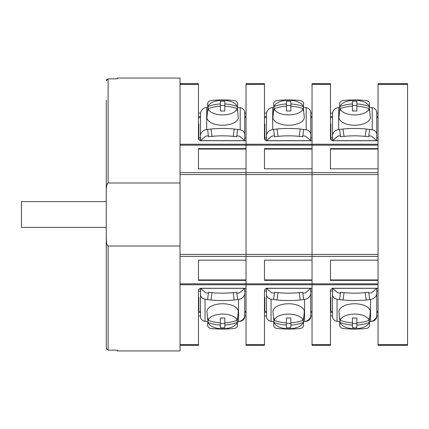 <?xml version="1.0" encoding="UTF-8"?>
<svg xmlns="http://www.w3.org/2000/svg" width="429" height="429" viewBox="0 0 429 429"><rect width="100%" height="100%" fill="white"/><g stroke="black" fill="none" stroke-linecap="round" stroke-linejoin="round"><path stroke-width="0.64" d="M107.052 349.807L106.269 348.289L106.269 100.182M107.572 350.064L108.108 350.144L106.269 348.289L106.269 309.641M106.269 247.689L106.269 266.865M198.471 289.87L198.461 344.643L180.019 344.643L180.019 284.759L180.019 350.943L117.332 350.943L117.332 350.144L108.108 350.144L108.108 246.01L180.019 246.01L180.019 254.424L180.019 174.576L180.019 182.99L108.108 182.99L108.108 78.856L106.269 80.711L106.344 80.18M106.59 79.655L108.108 78.856L117.332 78.856L117.332 78.057L180.019 78.057L180.019 144.241L180.019 84.357L198.461 84.357L198.461 138.905L200.3 140.744L246.031 140.744L246.031 148.627L198.461 148.627L198.461 168.844L198.461 149.078L246.031 149.078M106.269 192.299C106.177 187.001 106.794 183.902 108.108 182.99M108.108 246.01C106.869 245.522 106.253 242.423 106.269 236.701M106.269 227.408L21.45 227.408L21.45 201.592L106.269 201.592M264.468 168.844L312.039 168.844L312.039 172.619L312.039 83.676L330.48 83.676L330.48 138.905L332.319 140.744L378.051 140.744L378.051 145.158L180.019 145.158L180.019 144.241L246.031 144.241L246.031 83.676L264.468 83.676L264.468 138.905L266.312 140.744L312.039 140.744L312.039 148.627L264.468 148.627L264.468 168.844L264.468 149.078L312.039 149.078M180.019 145.158L180.019 174.576L246.031 174.576L246.031 254.424L180.019 254.424L180.019 284.759L246.031 284.759L246.031 288.256L200.123 288.261M198.461 344.643L198.461 345.324L180.019 345.324M180.019 83.676L198.461 83.676L198.461 84.357M198.461 315.91L200.488 315.91M244.702 315.91L246.031 315.91M198.461 290.095L200.3 288.256M246.031 279.923L198.461 279.923L198.461 260.156L198.461 280.373L246.031 280.373L246.031 284.759L246.031 283.842L180.019 283.842M330.48 168.844L330.48 149.078L378.051 149.078L378.051 148.627L330.48 148.627L330.48 168.844L378.051 168.844L378.051 149.078L378.051 256.381L312.039 256.381L312.039 172.619L312.039 256.381L246.031 256.381L246.031 254.424L246.031 260.156L198.461 260.156M198.461 168.844L246.031 168.844L246.031 174.576L246.031 172.619L180.019 172.619M198.461 113.09L200.525 113.09M237.205 107.261A99.566 86.229 180 0 1 237.366 107.282A99.566 86.229 0 0 1 240.181 107.684A5.534 4.789 0 0 1 244.739 112.398L244.739 113.09L246.031 113.09M198.461 116.532L200.488 116.532M244.739 116.532L246.031 116.532M198.461 312.468L200.488 312.468M244.739 312.468L246.031 312.468M198.461 306.88L198.825 306.88M198.461 301.716L198.825 301.716M198.461 124.083L198.825 124.083L198.825 140.01M198.825 128.872L198.461 128.872M244.739 137.913L246.031 137.913M198.825 137.913L200.488 137.913M246.031 117.626L244.739 117.626M200.488 117.626L198.461 117.626M200.488 311.374L198.825 311.374L198.825 297.544L198.461 297.544M200.488 291.087L198.461 291.087M246.031 291.087L244.739 291.087M244.739 311.374L246.031 311.374M237.645 129.44A99.566 86.229 0 0 1 240.181 129.81A5.534 4.789 0 0 1 244.739 134.524L244.739 140.674L239.575 136.208A92.192 79.842 180 0 0 236.819 135.795M208.408 135.795A92.192 79.842 180 0 0 205.652 136.208L200.488 140.674L200.488 135.87A7.373 6.387 0 0 1 206.681 129.563A99.566 86.229 0 0 1 207.582 129.44M236.69 136.738L236.272 136.712A92.192 79.842 0 0 0 222.613 135.832A96.868 83.891 0 0 1 233.237 136.336L236.701 136.738L237.645 129.424L234.186 129.016L233.237 136.336M211.99 136.336L208.955 136.712A92.192 79.842 0 0 1 222.613 135.832A96.868 83.891 0 0 0 211.99 136.336L211.041 129.016A103.255 89.42 0 0 1 222.613 128.453A103.255 89.42 0 0 1 234.186 129.016M211.041 129.016L207.582 129.424L208.537 136.738M237.634 104.134L237.366 107.282L237.634 104.134C237.58 102.145 236.433 100.933 234.186 100.504A103.255 89.42 180 0 0 211.041 100.504C208.794 100.933 207.647 102.145 207.593 104.134L207.582 103.829M200.488 135.87L200.488 113.744A7.373 6.387 0 0 1 206.681 107.438A99.566 86.229 0 0 1 207.861 107.282L207.593 104.134L207.861 107.282A99.566 86.229 180 0 1 208.017 107.261M244.739 134.524L244.739 112.398M234.781 100.606L235.054 100.686M235.532 100.869L235.982 101.11M236.594 101.582L236.878 101.882M237.296 102.504L237.484 102.944M237.58 103.282L237.623 103.566M208.081 102.247L208.269 101.979M210.709 100.552L211.041 100.504M207.582 299.56A99.566 86.229 180 0 1 205.041 299.19A5.534 4.789 180 0 1 200.488 294.476L200.488 288.326L205.652 292.793A92.192 79.842 0 0 0 208.408 293.205M236.819 293.205A92.192 79.842 0 0 0 239.575 292.793L244.739 288.326L244.739 293.13A7.373 6.387 180 0 1 238.545 299.437A99.566 86.229 180 0 1 237.645 299.56M208.537 292.262L208.955 292.288A92.192 79.842 180 0 0 222.613 293.168A96.868 83.891 180 0 1 211.99 292.664L208.526 292.262L207.582 299.576L211.041 299.984L211.99 292.664M233.237 292.664L236.272 292.288A92.192 79.842 180 0 1 222.613 293.168A96.868 83.891 180 0 0 233.237 292.664L234.186 299.984A103.255 89.42 180 0 1 222.613 300.547A103.255 89.42 180 0 1 211.041 299.984M236.701 292.262L237.645 299.576L234.186 299.984M208.017 321.739A99.566 86.229 0 0 1 207.861 321.718L207.593 324.866C207.647 326.855 208.794 328.067 211.041 328.496A103.255 89.42 0 0 0 234.186 328.496C236.433 328.067 237.58 326.855 237.634 324.866L237.645 325.171M244.739 293.13L244.739 315.256A7.373 6.387 180 0 1 238.545 321.562A99.566 86.229 180 0 1 237.366 321.718L237.634 324.866L237.366 321.718A99.566 86.229 0 0 1 237.205 321.739M207.593 324.866L207.861 321.718A99.566 86.229 180 0 1 205.041 321.316A5.534 4.789 180 0 1 200.488 316.602L200.488 294.476M237.146 326.753L236.953 327.021M234.518 328.448L234.186 328.496M209.695 328.131L209.245 327.89M208.633 327.418L208.349 327.118M207.931 326.496L207.743 326.056M207.647 325.718L207.598 325.434M238.545 299.437L238.545 321.562A99.566 86.229 180 0 0 240.181 321.316A5.534 4.789 180 0 0 244.739 316.602L244.739 315.91M237.124 322.528A14.683 7.341 180 0 1 222.613 328.764A14.683 7.341 0 0 1 208.097 322.528A36.808 31.88 0 0 0 220.399 325.053L220.399 322.844A36.808 31.88 180 0 1 208.097 320.318L207.877 318.168A14.897 7.449 180 0 0 207.733 319.648L206.96 312.006A15.675 7.835 0 0 1 222.613 303.77A15.675 7.835 180 0 1 238.267 312.006L237.494 319.648A14.897 7.449 180 0 0 237.344 318.168L237.124 320.318A36.808 31.88 180 0 1 224.828 322.844L224.828 325.053A36.808 31.88 0 0 0 237.124 322.528L237.344 320.377A14.897 7.449 180 0 0 237.494 319.648M208.097 320.318A14.683 7.341 0 0 1 222.613 314.082A14.683 7.341 180 0 1 237.124 320.318M207.733 319.648A14.897 7.449 180 0 0 207.877 320.377L208.097 322.528M236.958 320.377L237.344 320.377M207.877 320.377L208.269 320.377M220.399 323.52L224.828 323.52M220.399 322.844L220.399 317.975A35.559 30.797 0 0 0 224.828 317.975L224.828 322.844M224.828 325.053L224.828 327.751A35.559 30.797 180 0 1 220.399 327.751L220.399 325.053M237.494 109.352A14.897 7.449 0 0 0 237.344 108.623L237.124 106.472A36.808 31.88 180 0 0 224.828 103.947L224.828 106.156A36.808 31.88 0 0 1 237.124 108.682L237.344 110.832A14.897 7.449 0 0 0 237.494 109.352L238.267 116.994A15.675 7.835 0 0 1 222.613 125.23A15.675 7.835 180 0 1 206.96 116.994L207.733 109.352A14.897 7.449 0 0 0 207.877 110.832L208.097 108.682A36.808 31.88 0 0 1 220.399 106.156L220.399 103.947A36.808 31.88 180 0 0 208.097 106.472L207.877 108.623A14.897 7.449 0 0 0 207.733 109.352M208.097 106.472A14.683 7.341 180 0 1 222.613 100.236A14.683 7.341 0 0 1 237.124 106.472M237.124 108.682A14.683 7.341 0 0 1 222.613 114.918A14.683 7.341 180 0 1 208.097 108.682M237.344 108.623L236.958 108.623M208.269 108.623L207.877 108.623M224.828 105.48L220.399 105.48M220.399 103.947L220.399 101.249A35.559 30.797 0 0 1 224.828 101.249L224.828 103.947M224.828 106.156L224.828 111.025A35.559 30.797 180 0 0 220.399 111.025L220.399 106.156M378.051 172.619L246.031 172.619L246.031 144.241L378.051 144.241L378.051 83.676L407.55 83.676L407.55 345.324L378.051 345.324L378.051 284.759L378.051 288.256L332.143 288.261M246.031 254.424L246.031 174.576L378.051 174.576L378.051 254.424L246.031 254.424M180.019 256.381L246.031 256.381L246.031 283.842L312.039 283.842L312.039 288.256L266.13 288.261M264.484 289.87L264.468 345.324L246.031 345.324L246.031 284.759L312.039 284.759L312.039 280.373L264.468 280.373L264.468 260.156L312.039 260.156L312.039 256.381L312.039 283.842L378.051 283.842L378.051 284.759L312.039 284.759L312.039 344.643L330.48 344.643L330.48 345.324L312.039 345.324L312.039 344.643M264.468 315.91L266.495 315.91M310.709 315.91L312.039 315.91M264.468 290.095L266.312 288.256M312.039 279.923L264.468 279.923L264.468 260.156M264.468 113.09L266.538 113.09M303.217 107.261A99.566 86.229 180 0 1 303.373 107.282A99.566 86.229 0 0 1 306.193 107.684A5.534 4.789 0 0 1 310.746 112.398L310.746 113.09L312.039 113.09M264.468 116.532L266.495 116.532M310.746 116.532L312.039 116.532M264.468 312.468L266.495 312.468M310.746 312.468L312.039 312.468M264.468 306.88L264.838 306.88M264.468 301.716L264.838 301.716M264.468 124.083L264.838 124.083L264.838 140.01M264.838 128.872L264.468 128.872M310.746 137.913L312.039 137.913M264.838 137.913L266.495 137.913M312.039 117.626L310.746 117.626M266.495 117.626L264.468 117.626M266.495 311.374L264.838 311.374L264.838 297.544L264.468 297.544M266.495 291.087L264.468 291.087M312.039 291.087L310.746 291.087M310.746 311.374L312.039 311.374M303.652 129.44A99.566 86.229 0 0 1 306.193 129.81A5.534 4.789 0 0 1 310.746 134.524L310.746 140.674L305.587 136.208A92.192 79.842 180 0 0 302.831 135.795M274.415 135.795A92.192 79.842 180 0 0 271.659 136.208L266.495 140.674L266.495 135.87A7.373 6.387 0 0 1 272.694 129.563A99.566 86.229 0 0 1 273.595 129.44M302.697 136.738L302.279 136.712A92.192 79.842 0 0 0 288.62 135.832A96.868 83.891 0 0 1 299.244 136.336L302.708 136.738L303.652 129.424L300.198 129.016L299.244 136.336M278.003 136.336L274.962 136.712A92.192 79.842 0 0 1 288.62 135.832A96.868 83.891 0 0 0 278.003 136.336L277.048 129.016A103.255 89.42 0 0 1 288.62 128.453A103.255 89.42 0 0 1 300.198 129.016M277.048 129.016L273.589 129.424L274.549 136.738M303.646 104.134L303.373 107.282L303.646 104.134C303.593 102.145 302.44 100.933 300.198 100.504A103.255 89.42 180 0 0 277.048 100.504C274.801 100.933 273.654 102.145 273.6 104.134L273.589 103.829M266.495 135.87L266.495 113.744A7.373 6.387 0 0 1 272.694 107.438A99.566 86.229 0 0 1 273.874 107.282L273.6 104.134L273.874 107.282A99.566 86.229 180 0 1 274.029 107.261M310.746 134.524L310.746 112.398M300.788 100.606L301.067 100.686M301.544 100.869L301.989 101.11M302.601 101.582L302.885 101.882M303.303 102.504L303.491 102.944M303.587 103.282L303.635 103.566M274.093 102.247L274.281 101.979M276.716 100.552L277.048 100.504M273.595 299.56A99.566 86.229 180 0 1 271.053 299.19A5.534 4.789 180 0 1 266.495 294.476L266.495 288.326L271.659 292.793A92.192 79.842 0 0 0 274.415 293.205M302.831 293.205A92.192 79.842 0 0 0 305.587 292.793L310.746 288.326L310.746 293.13A7.373 6.387 180 0 1 304.552 299.437A99.566 86.229 180 0 1 303.652 299.56M274.549 292.262L274.962 292.288A92.192 79.842 180 0 0 288.62 293.168A96.868 83.891 180 0 1 278.003 292.664L274.539 292.262L273.589 299.576L277.048 299.984L278.003 292.664M299.244 292.664L302.279 292.288A92.192 79.842 180 0 1 288.62 293.168A96.868 83.891 180 0 0 299.244 292.664L300.198 299.984A103.255 89.42 180 0 1 288.62 300.547A103.255 89.42 180 0 1 277.048 299.984M300.198 299.984L303.652 299.576L302.697 292.262M274.029 321.739A99.566 86.229 0 0 1 273.874 321.718L273.6 324.866C273.654 326.855 274.801 328.067 277.048 328.496A103.255 89.42 0 0 0 300.198 328.496C302.44 328.067 303.593 326.855 303.646 324.866L303.652 325.171M310.746 293.13L310.746 315.256A7.373 6.387 180 0 1 304.552 321.562A99.566 86.229 180 0 1 303.373 321.718L303.646 324.866L303.373 321.718A99.566 86.229 0 0 1 303.217 321.739M273.6 324.866L273.874 321.718A99.566 86.229 180 0 1 271.053 321.316A5.534 4.789 180 0 1 266.495 316.602L266.495 294.476M303.153 326.753L302.965 327.021M300.525 328.448L300.198 328.496M275.702 328.131L275.257 327.89M274.646 327.418L274.356 327.118M273.943 326.496L273.75 326.056M273.659 325.718L273.611 325.434M304.552 299.437L304.552 321.562A99.566 86.229 180 0 0 306.193 321.316A5.534 4.789 180 0 0 310.746 316.602L310.746 315.91M303.137 322.528A14.683 7.341 180 0 1 288.62 328.764A14.683 7.341 0 0 1 274.11 322.528A36.808 31.88 0 0 0 286.411 325.053L286.411 322.844A36.808 31.88 180 0 1 274.11 320.318L273.89 318.168A14.897 7.449 180 0 0 273.745 319.648L272.967 312.006A15.675 7.835 0 0 1 288.62 303.77A15.675 7.835 180 0 1 304.274 312.006L303.501 319.648A14.897 7.449 180 0 0 303.357 318.168L303.137 320.318A36.808 31.88 180 0 1 290.835 322.844L290.835 325.053A36.808 31.88 0 0 0 303.137 322.528L303.357 320.377A14.897 7.449 180 0 0 303.501 319.648M274.11 320.318A14.683 7.341 0 0 1 288.62 314.082A14.683 7.341 180 0 1 303.137 320.318M273.745 319.648A14.897 7.449 180 0 0 273.89 320.377L274.11 322.528M302.965 320.377L303.357 320.377M273.89 320.377L274.276 320.377M286.411 323.52L290.835 323.52M286.411 322.844L286.411 317.975A35.559 30.797 0 0 0 290.835 317.975L290.835 322.844M290.835 325.053L290.835 327.751A35.559 30.797 180 0 1 286.411 327.751L286.411 325.053M303.501 109.352A14.897 7.449 0 0 0 303.357 108.623L303.137 106.472A36.808 31.88 180 0 0 290.835 103.947L290.835 106.156A36.808 31.88 0 0 1 303.137 108.682L303.357 110.832A14.897 7.449 0 0 0 303.501 109.352L304.274 116.994A15.675 7.835 0 0 1 288.62 125.23A15.675 7.835 180 0 1 272.967 116.994L273.745 109.352A14.897 7.449 0 0 0 273.89 110.832L274.11 108.682A36.808 31.88 0 0 1 286.411 106.156L286.411 103.947A36.808 31.88 180 0 0 274.11 106.472L273.89 108.623A14.897 7.449 0 0 0 273.745 109.352M274.11 106.472A14.683 7.341 180 0 1 288.62 100.236A14.683 7.341 0 0 1 303.137 106.472M303.137 108.682A14.683 7.341 0 0 1 288.62 114.918A14.683 7.341 180 0 1 274.11 108.682M303.357 108.623L302.965 108.623M274.276 108.623L273.89 108.623M290.835 105.48L286.411 105.48M286.411 103.947L286.411 101.249A35.559 30.797 0 0 1 290.835 101.249L290.835 103.947M290.835 106.156L290.835 111.025A35.559 30.797 180 0 0 286.411 111.025L286.411 106.156M330.491 289.87L330.48 344.643M330.48 315.91L332.507 315.91M376.721 315.91L378.051 315.91M330.48 290.095L332.319 288.256M378.051 280.373L378.051 279.923L330.48 279.923L330.48 260.156L330.48 280.373L378.051 280.373L378.051 283.842M330.48 260.156L378.051 260.156L378.051 279.923L378.051 256.381M378.051 145.158L378.051 148.627M330.48 113.09L332.545 113.09M369.224 107.261A99.566 86.229 180 0 1 369.385 107.282A99.566 86.229 0 0 1 372.2 107.684A5.534 4.789 0 0 1 376.759 112.398L376.759 113.09L378.051 113.09M330.48 116.532L332.507 116.532M376.759 116.532L378.051 116.532M330.48 312.468L332.507 312.468M376.759 312.468L378.051 312.468M330.48 306.88L330.845 306.88M330.48 301.716L330.845 301.716M330.48 124.083L330.845 124.083L330.845 140.01M330.845 128.872L330.48 128.872M376.759 137.913L378.051 137.913M330.845 137.913L332.507 137.913M378.051 117.626L376.759 117.626M332.507 117.626L330.48 117.626M332.507 311.374L330.845 311.374L330.845 297.544L330.48 297.544M332.507 291.087L330.48 291.087M378.051 291.087L376.759 291.087M376.759 311.374L378.051 311.374M369.659 129.44A99.566 86.229 0 0 1 372.2 129.81A5.534 4.789 0 0 1 376.759 134.524L376.759 140.674L371.594 136.208A92.192 79.842 180 0 0 368.838 135.795M340.422 135.795A92.192 79.842 180 0 0 337.666 136.208L332.507 140.674L332.507 135.87A7.373 6.387 0 0 1 338.701 129.563A99.566 86.229 0 0 1 339.602 129.44M368.709 136.738L368.291 136.712A92.192 79.842 0 0 0 354.633 135.832A96.868 83.891 0 0 1 365.256 136.336L368.715 136.738L369.664 129.424L366.205 129.016L365.256 136.336M344.01 136.336L340.975 136.712A92.192 79.842 0 0 1 354.633 135.832A96.868 83.891 0 0 0 344.01 136.336L343.061 129.016A103.255 89.42 0 0 1 354.633 128.453A103.255 89.42 0 0 1 366.205 129.016M340.546 136.738L339.602 129.424L343.061 129.016M369.653 104.134L369.385 107.282L369.653 104.134C369.6 102.145 368.452 100.933 366.205 100.504A103.255 89.42 180 0 0 343.061 100.504C340.814 100.933 339.666 102.145 339.612 104.134L339.602 103.829M332.507 135.87L332.507 113.744A7.373 6.387 0 0 1 338.701 107.438A99.566 86.229 0 0 1 339.881 107.282L339.612 104.134L339.881 107.282A99.566 86.229 180 0 1 340.036 107.261M376.759 134.524L376.759 112.398M366.8 100.606L367.074 100.686M367.551 100.869L367.996 101.11M368.613 101.582L368.897 101.882M369.315 102.504L369.503 102.944M369.594 103.282L369.642 103.566M340.1 102.247L340.288 101.979M342.728 100.552L343.061 100.504M339.602 299.56A99.566 86.229 180 0 1 337.06 299.19A5.534 4.789 180 0 1 332.507 294.476L332.507 288.326L337.666 292.793A92.192 79.842 0 0 0 340.422 293.205M368.838 293.205A92.192 79.842 0 0 0 371.594 292.793L376.759 288.326L376.759 293.13A7.373 6.387 180 0 1 370.565 299.437A99.566 86.229 180 0 1 369.659 299.56M340.556 292.262L340.975 292.288A92.192 79.842 180 0 0 354.633 293.168A96.868 83.891 180 0 1 344.01 292.664L340.546 292.262L339.602 299.576L343.061 299.984L344.01 292.664M365.256 292.664L368.291 292.288A92.192 79.842 180 0 1 354.633 293.168A96.868 83.891 180 0 0 365.256 292.664L366.205 299.984A103.255 89.42 180 0 1 354.633 300.547A103.255 89.42 180 0 1 343.061 299.984M366.205 299.984L369.664 299.576L368.709 292.262M340.036 321.739A99.566 86.229 0 0 1 339.881 321.718L339.612 324.866C339.666 326.855 340.814 328.067 343.061 328.496A103.255 89.42 0 0 0 366.205 328.496C368.452 328.067 369.6 326.855 369.653 324.866L369.664 325.171M376.759 293.13L376.759 315.256A7.373 6.387 180 0 1 370.565 321.562A99.566 86.229 180 0 1 369.385 321.718L369.653 324.866L369.385 321.718A99.566 86.229 0 0 1 369.224 321.739M339.612 324.866L339.881 321.718A99.566 86.229 180 0 1 337.06 321.316A5.534 4.789 180 0 1 332.507 316.602L332.507 294.476M369.16 326.753L368.972 327.021M366.538 328.448L366.205 328.496M341.715 328.131L341.264 327.89M340.653 327.418L340.369 327.118M339.95 326.496L339.763 326.056M339.666 325.718L339.618 325.434M370.565 299.437L370.565 321.562A99.566 86.229 180 0 0 372.2 321.316A5.534 4.789 180 0 0 376.759 316.602L376.759 315.91M369.144 322.528A14.683 7.341 180 0 1 354.633 328.764A14.683 7.341 0 0 1 340.117 322.528A36.808 31.88 0 0 0 352.418 325.053L352.418 322.844A36.808 31.88 180 0 1 340.117 320.318L339.897 318.168A14.897 7.449 180 0 0 339.752 319.648L338.98 312.006A15.675 7.835 0 0 1 354.633 303.77A15.675 7.835 180 0 1 370.286 312.006L369.514 319.648A14.897 7.449 180 0 0 369.364 318.168L369.144 320.318A36.808 31.88 180 0 1 356.842 322.844L356.842 325.053A36.808 31.88 0 0 0 369.144 322.528L369.364 320.377A14.897 7.449 180 0 0 369.514 319.648M340.117 320.318A14.683 7.341 0 0 1 354.633 314.082A14.683 7.341 180 0 1 369.144 320.318M339.752 319.648A14.897 7.449 180 0 0 339.897 320.377L340.117 322.528M368.978 320.377L369.364 320.377M339.897 320.377L340.288 320.377M352.418 323.52L356.842 323.52M352.418 322.844L352.418 317.975A35.559 30.797 0 0 0 356.842 317.975L356.842 322.844M356.842 325.053L356.842 327.751A35.559 30.797 180 0 1 352.418 327.751L352.418 325.053M369.514 109.352A14.897 7.449 0 0 0 369.364 108.623L369.144 106.472A36.808 31.88 180 0 0 356.842 103.947L356.842 106.156A36.808 31.88 0 0 1 369.144 108.682L369.364 110.832A14.897 7.449 0 0 0 369.514 109.352L370.286 116.994A15.675 7.835 0 0 1 354.633 125.23A15.675 7.835 180 0 1 338.98 116.994L339.752 109.352A14.897 7.449 0 0 0 339.897 110.832L340.117 108.682A36.808 31.88 0 0 1 352.418 106.156L352.418 103.947A36.808 31.88 180 0 0 340.117 106.472L339.897 108.623A14.897 7.449 0 0 0 339.752 109.352M340.117 106.472A14.683 7.341 180 0 1 354.633 100.236A14.683 7.341 0 0 1 369.144 106.472M369.144 108.682A14.683 7.341 0 0 1 354.633 114.918A14.683 7.341 180 0 1 340.117 108.682M369.364 108.623L368.978 108.623M340.288 108.623L339.897 108.623M356.842 105.48L352.418 105.48M352.418 103.947L352.418 101.249A35.559 30.797 0 0 1 356.842 101.249L356.842 103.947M356.842 106.156L356.842 111.025A35.559 30.797 180 0 0 352.418 111.025L352.418 106.156M244.557 140.674L200.67 140.674M200.67 288.326L244.557 288.326M240.181 129.81L240.181 107.684M206.681 129.563L206.681 107.438M205.041 299.19L205.041 321.316M246.031 344.643L264.468 344.643M264.468 84.357L246.031 84.357M310.564 140.674L266.682 140.674M266.682 288.326L310.564 288.326M306.193 129.81L306.193 107.684M272.694 129.563L272.694 107.438M271.053 299.19L271.053 321.316M330.48 84.357L312.039 84.357M376.571 140.674L332.69 140.674M332.69 288.326L376.571 288.326M372.2 129.81L372.2 107.684M338.701 129.563L338.701 107.438M337.06 299.19L337.06 321.316M407.55 84.357L378.051 84.357M378.051 344.643L407.55 344.643"/></g></svg>
